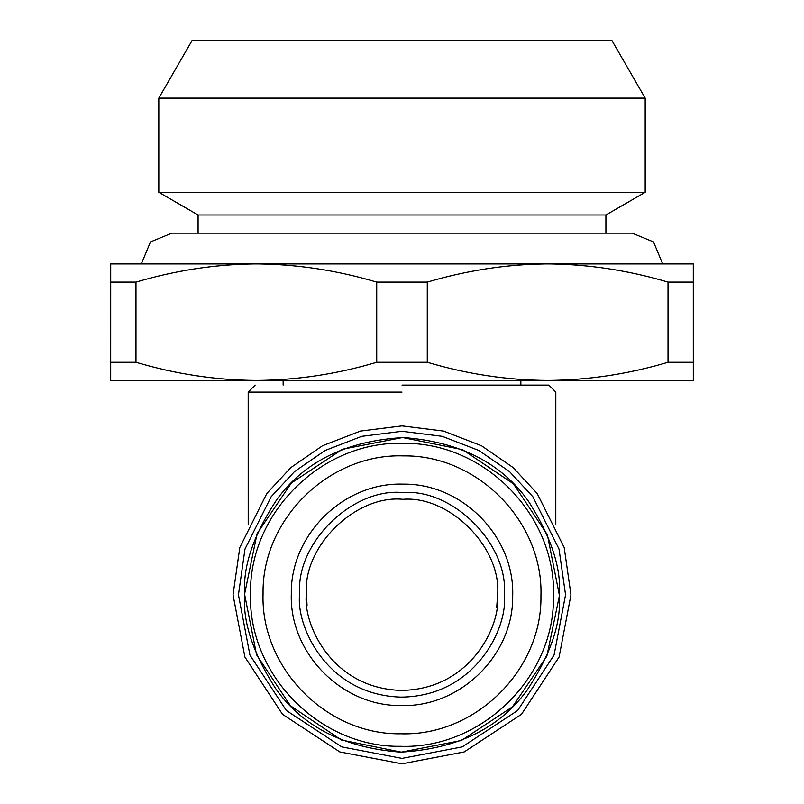 <?xml version="1.0" encoding="UTF-8"?>
<svg xmlns="http://www.w3.org/2000/svg" width="804" height="804" viewBox="0 0 804 804"><rect width="100%" height="100%" fill="white"/><g stroke="black" fill="none" stroke-linecap="round" stroke-linejoin="round"><path stroke-width="1.21" d="M122.349 263.923L141.343 263.923L150.469 241.914L171.865 233.16L632.135 233.16L653.531 241.914L662.657 263.923L681.651 263.923L110.711 263.933L693.289 263.933L693.309 380.443L110.691 380.443L110.711 263.933M555.785 524.881L555.805 392.091L548.82 385.106M402 392.091L248.195 392.091L402 392.091M248.215 524.871L248.195 392.091L255.18 385.106M570.961 594.839L564.197 547.534L537.162 493.465L513.093 467.546L481.506 445.768L443.587 431.085L402 425.889L360.413 431.085L322.494 445.768L290.907 467.546L266.838 493.465L239.803 547.534L233.039 594.839L244.908 657.039L282.526 714.314L339.811 751.941L402 763.8L464.189 751.941L521.474 714.314L559.092 657.039L570.961 594.839M402 385.106L548.82 385.106L402 385.106M565.554 594.839L559.011 549.052L532.841 496.711L509.535 471.626L478.963 450.531L442.26 436.331L402 431.296L361.74 436.331L325.037 450.531L294.465 471.626L271.159 496.711L244.989 549.052L238.446 594.839L249.933 655.049L286.355 710.495L341.8 746.906L402 758.393L462.199 746.906L517.645 710.495L554.067 655.049L565.554 594.839M559.303 594.839L547.383 534.781L513.434 483.817L462.601 449.687L402.583 437.537L342.484 449.235L291.39 482.993L257.069 533.695L244.697 593.674M244.697 594.839L256.607 654.878L290.515 705.822L341.308 739.971L401.286 752.142L461.375 740.514L512.48 706.827L546.851 656.185L559.303 596.266C561.644 568.941 551.443 537.384 528.69 501.606C501.716 463.174 459.958 441.828 403.417 437.547C346.805 440.803 304.676 461.395 277.018 499.324C253.622 534.7 242.848 566.066 244.697 593.422C242.356 620.748 252.556 652.295 275.31 688.083C302.284 726.504 344.042 747.861 400.583 752.142C457.195 748.886 499.324 728.283 526.982 690.355C550.378 654.989 561.152 623.623 559.303 596.266M283.149 385.106L283.149 380.443M520.851 380.443L520.851 385.106M544.459 263.933C505.565 264.476 466.501 270.536 427.276 282.093L427.276 362.282C467.084 374.111 507.203 380.171 547.655 380.443C588.036 380.181 628.155 374.121 668.024 362.282L668.024 282.093C629.21 270.586 590.146 264.536 550.841 263.933M253.159 263.933C214.256 264.476 175.192 270.536 135.976 282.093L135.976 362.282C175.774 374.111 215.904 380.171 256.345 380.443C296.726 380.181 336.856 374.121 376.724 362.282L376.724 282.093C337.901 270.586 298.837 264.536 259.541 263.933M427.276 362.282L376.724 362.282M693.309 362.282L668.024 362.282M135.976 362.282L110.691 362.282M668.024 282.093L693.309 282.093L693.289 263.933L681.651 263.923M376.724 282.093L427.276 282.093M110.691 282.093L135.976 282.093M497.545 595.704C502.239 548.469 450.17 495.455 402.864 499.304C355.629 494.601 302.616 546.67 306.455 593.985C302.364 621.894 330.434 688.445 401.136 690.385C471.868 689.721 501.133 623.693 497.545 595.704L496.721 607.352M307.068 605.643L306.455 593.985M504.269 595.764C509.304 545.212 453.567 488.46 402.925 492.571C352.363 487.546 295.611 543.283 299.731 593.925C295.349 623.793 325.389 695.038 401.075 697.118C476.782 696.405 508.108 625.723 504.269 595.764M512.691 595.844C514.751 536.71 462.159 483.164 402.995 484.149C343.861 482.088 290.314 534.68 291.309 593.844C289.249 652.979 341.841 706.525 401.005 705.53C460.139 707.59 513.686 655.009 512.691 595.844M540.941 596.096C542.187 670.365 474.973 736.374 400.744 733.791C326.484 735.037 260.466 667.812 263.059 593.593C261.813 519.324 329.027 453.315 403.256 455.898C477.516 454.652 543.534 521.866 540.941 596.096M605.914 233.16L605.914 214.98L645.18 192.307L645.18 98.118L611.743 40.2L559.303 40.2M244.697 40.2L192.256 40.2L158.82 98.118L158.82 192.307L198.085 214.98L198.085 233.16M198.085 214.98L605.914 214.98M158.82 192.307L645.18 192.307M158.82 98.118L645.18 98.118M192.256 40.2L611.743 40.2M402 40.2L244.697 40.2L402 40.2M553.474 596.206C556.288 515.294 484.33 442.019 403.367 443.376C322.444 440.552 249.17 512.52 250.526 593.473C247.712 674.395 319.67 747.67 400.633 746.313C481.556 749.137 554.83 677.169 553.474 596.206"/></g></svg>
